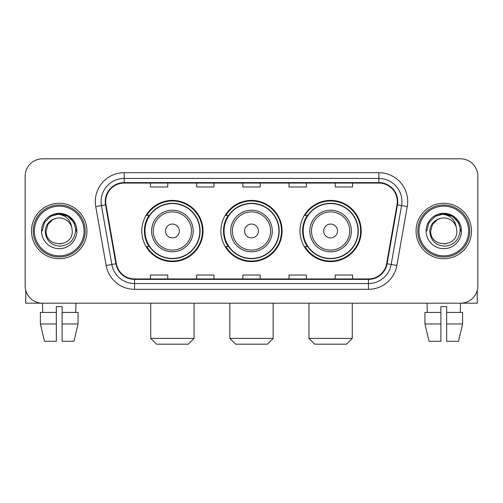 <?xml version="1.0" encoding="UTF-8"?>
<svg xmlns="http://www.w3.org/2000/svg" width="503" height="503" viewBox="0 0 503 503"><rect width="100%" height="100%" fill="white"/><g stroke="black" fill="none" stroke-linecap="round" stroke-linejoin="round"><path stroke-width="0.75" d="M300.002 231.003A30.601 30.601 0 0 0 330.609 261.604A30.601 30.601 0 0 0 361.211 231.003A30.601 30.601 0 0 0 330.609 200.395A30.601 30.601 0 0 0 300.002 231.003M220.899 231.003A30.601 30.601 0 0 0 251.5 261.604A30.601 30.601 0 0 0 282.101 231.003A30.601 30.601 0 0 0 251.5 200.395A30.601 30.601 0 0 0 220.899 231.003M141.789 231.003A30.601 30.601 0 0 0 172.391 261.604A30.601 30.601 0 0 0 202.998 231.003A30.601 30.601 0 0 0 172.391 200.395A30.601 30.601 0 0 0 141.789 231.003M149.127 246.589A28.005 28.005 0 0 1 149.127 215.41M228.236 246.589A28.005 28.005 0 0 1 228.236 215.41M307.346 246.589A28.005 28.005 0 0 1 307.346 215.41M25.15 176.144L25.15 285.855A17.322 17.322 0 0 0 42.472 303.177L460.528 303.177A17.322 17.322 0 0 0 477.85 285.855L477.85 176.144A17.322 17.322 0 0 0 460.528 158.822L42.472 158.822A17.322 17.322 0 0 0 25.15 176.144L25.15 285.855M31.5 231.003A27.715 27.715 0 0 0 59.216 258.718A27.715 27.715 0 0 0 86.937 231.003A27.715 27.715 0 0 0 59.216 203.287A27.715 27.715 0 0 0 31.5 231.003A27.715 27.715 0 0 0 59.216 258.718A27.715 27.715 0 0 0 86.937 231.003A27.715 27.715 0 0 0 59.216 203.287A27.715 27.715 0 0 0 31.5 231.003M416.063 231.003A27.715 27.715 0 0 0 443.784 258.718A27.715 27.715 0 0 0 471.5 231.003A27.715 27.715 0 0 0 443.784 203.287A27.715 27.715 0 0 0 416.063 231.003A27.715 27.715 0 0 0 443.784 258.718A27.715 27.715 0 0 0 471.5 231.003A27.715 27.715 0 0 0 443.784 203.287A27.715 27.715 0 0 0 416.063 231.003M105.699 201.552A18.479 18.479 0 0 1 124.178 183.073L378.822 183.073A18.479 18.479 0 0 1 397.018 204.759L386.631 263.66A18.479 18.479 0 0 1 368.435 278.926L134.565 278.926A18.479 18.479 0 0 1 116.369 263.66L105.982 204.759A18.479 18.479 0 0 1 105.699 201.552M105.24 201.552A18.938 18.938 0 0 0 105.529 204.84L115.91 263.742A18.938 18.938 0 0 0 134.565 279.391L368.435 279.391A18.938 18.938 0 0 0 387.09 263.742L397.471 204.84A18.938 18.938 0 0 0 378.822 182.614L124.178 182.614A18.938 18.938 0 0 0 105.24 201.552M95.746 206.563A28.872 28.872 0 0 1 124.178 172.68L378.822 172.68A28.872 28.872 0 0 1 407.254 206.563L396.867 265.465A28.872 28.872 0 0 1 368.435 289.319L134.565 289.319A28.872 28.872 0 0 1 106.133 265.465L95.746 206.563L101.43 205.564A23.094 23.094 0 0 1 124.178 178.458L378.822 178.458A23.094 23.094 0 0 1 401.57 205.564L391.183 264.459A23.094 23.094 0 0 1 368.435 283.547L134.565 283.547A23.094 23.094 0 0 1 111.817 264.459L101.43 205.564A23.094 23.094 0 0 1 101.084 201.552M460.528 158.822L42.472 158.822M42.724 312.42L42.472 303.177L460.528 303.177L460.276 312.42M477.85 285.855L477.85 176.144M387.09 263.742L391.183 264.459L401.57 205.564L407.254 206.563M242.836 183.073L242.836 186.984L260.164 186.984L260.164 183.073M196.648 183.073L196.648 186.984L213.97 186.984L213.97 183.073M150.454 183.073L150.454 186.984L167.776 186.984L167.776 183.073M289.03 183.073L289.03 186.984L306.352 186.984L306.352 183.073M335.224 183.073L335.224 186.984L352.546 186.984L352.546 183.073M260.164 278.926L260.164 275.015L242.836 275.015L242.836 278.926M213.97 278.926L213.97 275.015L196.648 275.015L196.648 278.926M167.776 278.926L167.776 275.015L150.454 275.015L150.454 278.926M306.352 278.926L306.352 275.015L289.03 275.015L289.03 278.926M352.546 278.926L352.546 275.015L335.224 275.015L335.224 278.926M25.728 290.294L25.728 303.177L92.709 303.177M40.385 312.42L40.385 323.97L44.484 341.292L40.385 323.97L40.385 312.42L56.33 312.42L56.33 306.641L62.108 306.641L62.108 312.42L78.053 312.42L78.053 323.97L73.954 341.292L78.053 323.97L62.108 323.97L62.108 312.42M75.966 303.177L75.714 312.42M56.33 312.42L56.33 341.292L44.484 341.292M40.385 323.97L56.33 323.97M73.954 341.292L62.108 341.292L62.108 323.97M84.045 231.003A24.829 24.829 0 0 0 59.216 206.173A24.829 24.829 0 0 0 34.386 231.003A24.829 24.829 0 0 0 59.216 255.832A24.829 24.829 0 0 0 84.045 231.003M85.202 231.003A25.986 25.986 0 0 0 59.216 205.017A25.986 25.986 0 0 0 33.236 231.003A25.986 25.986 0 0 0 59.216 256.983A25.986 25.986 0 0 0 85.202 231.003M72.269 231.003C73.067 247.834 45.371 247.834 46.169 231.003L47.917 224.476L52.696 219.698L55.978 218.359C49.514 220.119 45.918 224.332 45.201 231.003C45.817 240.321 50.79 245.389 60.134 246.193C69.263 245.187 74.4 240.126 75.551 231.003C75.651 225.526 73.62 220.993 69.458 217.409C65.667 214.643 61.454 213.561 56.82 214.152C65.352 214.825 70.345 219.289 71.797 227.532L72.269 231.003C73.067 247.834 45.371 247.834 46.169 231.003L47.917 224.476L52.696 219.698L55.978 218.359L52.696 219.698L47.917 224.476L46.169 231.003L47.917 224.476L52.696 219.698L55.978 218.359L52.696 219.698L47.917 224.476L46.169 231.003L47.917 224.476L52.696 219.698L55.978 218.359L52.696 219.698L47.917 224.476L46.169 231.003L47.917 224.476L52.696 219.698L55.978 218.359L52.696 219.698L47.917 224.476L46.169 231.003C45.371 247.834 73.067 247.834 72.269 231.003C73.067 247.834 45.371 247.834 46.169 231.003C45.371 247.834 73.067 247.834 72.269 231.003C73.067 247.834 45.371 247.834 46.169 231.003C45.371 247.834 73.067 247.834 72.269 231.003L71.797 227.532A13.053 13.053 0 0 0 55.978 218.359M41.548 231.003A17.668 17.668 0 0 0 59.216 248.671A17.668 17.668 0 0 0 76.89 231.003A17.668 17.668 0 0 0 59.216 213.335A17.668 17.668 0 0 0 41.548 231.003M60.555 243.98L60.14 244.018M56.82 214.152L50.709 216.265L44.478 222.489L42.202 231.003L44.478 222.489L50.709 216.265L59.216 213.982L67.729 216.265L73.96 222.489L76.236 231.003L73.96 222.489L67.729 216.265L59.216 213.982L50.709 216.265L44.478 222.489L42.202 231.003L44.478 222.489L50.709 216.265L59.216 213.982L67.729 216.265L73.96 222.489L76.236 231.003L73.96 222.489L67.729 216.265L59.216 213.982L50.709 216.265L44.478 222.489L42.202 231.003L44.478 222.489L50.709 216.265L59.216 213.982L67.729 216.265L73.96 222.489L76.236 231.003M188.273 344.178L156.515 344.178L150.737 338.4L194.045 338.4L188.273 344.178M179.32 231.003A6.929 6.929 0 0 0 172.391 224.074A6.929 6.929 0 0 0 165.462 231.003A6.929 6.929 0 0 0 172.391 237.932A6.929 6.929 0 0 0 179.32 231.003M193.177 231.003A20.786 20.786 0 0 0 172.391 210.216A20.786 20.786 0 0 0 151.604 231.003A20.786 20.786 0 0 0 172.391 251.789A20.786 20.786 0 0 0 193.177 231.003A20.786 20.786 0 0 1 172.391 251.789A20.786 20.786 0 0 1 151.604 231.003M199.823 231.003A27.426 27.426 0 0 0 172.391 203.577A27.426 27.426 0 0 0 144.965 231.003A27.426 27.426 0 0 0 172.391 258.429A27.426 27.426 0 0 0 199.823 231.003M202.42 231.003A30.029 30.029 0 0 1 146.731 246.589L149.517 246.589A27.684 27.684 0 0 0 190.712 251.764A27.684 27.684 0 0 0 190.712 210.241A27.684 27.684 0 0 0 149.517 215.41L146.731 215.41A30.029 30.029 0 0 1 202.42 231.003M267.382 344.178L235.618 344.178L229.846 338.4L273.154 338.4L267.382 344.178M258.429 231.003A6.929 6.929 0 0 0 251.5 224.074A6.929 6.929 0 0 0 244.571 231.003A6.929 6.929 0 0 0 251.5 237.932A6.929 6.929 0 0 0 258.429 231.003M272.286 231.003A20.786 20.786 0 0 0 251.5 210.216A20.786 20.786 0 0 0 230.714 231.003A20.786 20.786 0 0 0 251.5 251.789A20.786 20.786 0 0 0 272.286 231.003A20.786 20.786 0 0 1 251.5 251.789A20.786 20.786 0 0 1 230.714 231.003M278.926 231.003A27.426 27.426 0 0 0 251.5 203.577A27.426 27.426 0 0 0 224.074 231.003A27.426 27.426 0 0 0 251.5 258.429A27.426 27.426 0 0 0 278.926 231.003M281.529 231.003A30.029 30.029 0 0 1 225.841 246.589L228.62 246.589A27.684 27.684 0 0 0 269.815 251.764A27.684 27.684 0 0 0 269.815 210.241A27.684 27.684 0 0 0 228.62 215.41L225.841 215.41A30.029 30.029 0 0 1 281.529 231.003M346.485 344.178L314.727 344.178L308.955 338.4L352.263 338.4L346.485 344.178M337.538 231.003A6.929 6.929 0 0 0 330.609 224.074A6.929 6.929 0 0 0 323.68 231.003A6.929 6.929 0 0 0 330.609 237.932A6.929 6.929 0 0 0 337.538 231.003M351.396 231.003A20.786 20.786 0 0 0 330.609 210.216A20.786 20.786 0 0 0 309.823 231.003A20.786 20.786 0 0 0 330.609 251.789A20.786 20.786 0 0 0 351.396 231.003A20.786 20.786 0 0 1 330.609 251.789A20.786 20.786 0 0 1 309.823 231.003M358.035 231.003A27.426 27.426 0 0 0 330.609 203.577A27.426 27.426 0 0 0 303.177 231.003A27.426 27.426 0 0 0 330.609 258.429A27.426 27.426 0 0 0 358.035 231.003M360.632 231.003A30.029 30.029 0 0 1 304.944 246.589L307.729 246.589A27.684 27.684 0 0 0 348.925 251.764A27.684 27.684 0 0 0 348.925 210.241A27.684 27.684 0 0 0 307.729 215.41L304.944 215.41A30.029 30.029 0 0 1 360.632 231.003M477.272 290.294L477.272 303.177L410.291 303.177M440.892 312.42L440.892 323.97L424.947 323.97L429.046 341.292L424.947 323.97L424.947 312.42L440.892 312.42L440.892 306.641L446.67 306.641L446.67 312.42L462.615 312.42L462.615 323.97L458.516 341.292L462.615 323.97L446.67 323.97L446.67 312.42L446.67 341.292L458.516 341.292M440.892 323.97L440.892 341.292L429.046 341.292M427.034 303.177L427.286 312.42M468.614 231.003A24.829 24.829 0 0 0 443.784 206.173A24.829 24.829 0 0 0 418.955 231.003A24.829 24.829 0 0 0 443.784 255.832A24.829 24.829 0 0 0 468.614 231.003M469.764 231.003A25.986 25.986 0 0 0 443.784 205.017A25.986 25.986 0 0 0 417.798 231.003A25.986 25.986 0 0 0 443.784 256.983A25.986 25.986 0 0 0 469.764 231.003M456.831 231.003C457.629 247.834 429.933 247.834 430.731 231.003L432.479 224.476L437.258 219.698L440.546 218.359C434.076 220.119 430.486 224.332 429.763 231.003C430.379 240.321 435.353 245.389 444.696 246.193C453.825 245.187 458.969 240.126 460.113 231.003C460.214 225.526 458.183 220.993 454.02 217.409C450.229 214.643 446.016 213.561 441.383 214.152C449.915 214.825 454.907 219.289 456.359 227.532L456.831 231.003C457.629 247.834 429.933 247.834 430.731 231.003L432.479 224.476L437.258 219.698L440.546 218.359L437.258 219.698L432.479 224.476L430.731 231.003L432.479 224.476L437.258 219.698L440.546 218.359L437.258 219.698L432.479 224.476L430.731 231.003L432.479 224.476L437.258 219.698L440.546 218.359L437.258 219.698L432.479 224.476L430.731 231.003L432.479 224.476L437.258 219.698L440.546 218.359A13.053 13.053 0 0 1 456.359 227.532L456.831 231.003C457.629 247.834 429.933 247.834 430.731 231.003C429.933 247.834 457.629 247.834 456.831 231.003L456.359 227.532M426.11 231.003A17.668 17.668 0 0 0 443.784 248.671A17.668 17.668 0 0 0 461.452 231.003A17.668 17.668 0 0 0 443.784 213.335A17.668 17.668 0 0 0 426.11 231.003M445.117 243.98L444.709 244.018M441.383 214.152L435.271 216.265L429.04 222.489L426.764 231.003L429.04 222.489L435.271 216.265L443.784 213.982L452.291 216.265L458.522 222.489L460.798 231.003L458.522 222.489L452.291 216.265L443.784 213.982L435.271 216.265L429.04 222.489L426.764 231.003L429.04 222.489L435.271 216.265L443.784 213.982L452.291 216.265L458.522 222.489L460.798 231.003L458.522 222.489L452.291 216.265M426.764 231.003L429.04 222.489L435.271 216.265L443.784 213.982L452.291 216.265L458.522 222.489L460.798 231.003L458.522 222.489L452.291 216.265L443.784 213.982L435.271 216.265L429.04 222.489L426.764 231.003L429.04 222.489L435.271 216.265L443.784 213.982L452.291 216.265L458.522 222.489L460.798 231.003L458.522 222.489L452.291 216.265L443.784 213.982L435.271 216.265L429.04 222.489L426.764 231.003L429.04 222.489L435.271 216.265L443.784 213.982L452.291 216.265L458.522 222.489L460.798 231.003L458.522 222.489L452.291 216.265L443.784 213.982L435.271 216.265L429.04 222.489L426.764 231.003L429.04 222.489L435.271 216.265L443.784 213.982L452.291 216.265L458.522 222.489L460.798 231.003L458.522 222.489L452.291 216.265L443.784 213.982L435.271 216.265L429.04 222.489L426.764 231.003L429.04 222.489L435.271 216.265L443.784 213.982L452.291 216.265L458.522 222.489L460.798 231.003M378.822 172.68L378.822 182.614M101.43 205.564L105.529 204.84M134.565 289.319L134.565 279.391M368.435 279.391L368.435 289.319M106.133 265.465L115.91 263.742M397.471 204.84L401.57 205.564M124.178 172.68L124.178 182.614M391.183 264.459L396.867 265.465M191.492 231.003A19.095 19.095 0 0 0 172.391 211.908A19.095 19.095 0 0 0 153.296 231.003A19.095 19.095 0 0 0 172.391 250.098A19.095 19.095 0 0 0 191.492 231.003M270.595 231.003A19.095 19.095 0 0 0 251.5 211.908A19.095 19.095 0 0 0 232.405 231.003A19.095 19.095 0 0 0 251.5 250.098A19.095 19.095 0 0 0 270.595 231.003M349.704 231.003A19.095 19.095 0 0 0 330.609 211.908A19.095 19.095 0 0 0 311.508 231.003A19.095 19.095 0 0 0 330.609 250.098A19.095 19.095 0 0 0 349.704 231.003M194.045 303.177L194.045 338.4M150.737 303.177L150.737 338.4M273.154 303.177L273.154 338.4M229.846 303.177L229.846 338.4M352.263 303.177L352.263 338.4M308.955 303.177L308.955 338.4"/></g></svg>
